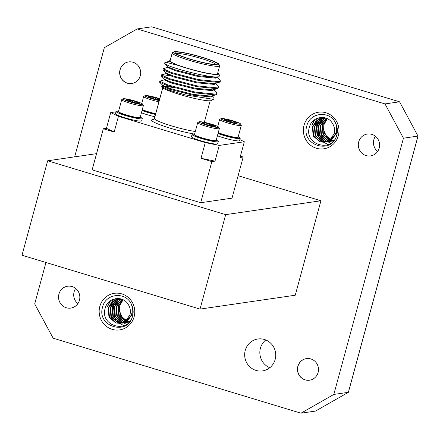 <?xml version="1.0" encoding="UTF-8"?>
<svg xmlns="http://www.w3.org/2000/svg" width="440" height="440" viewBox="0 0 440 440"><rect width="100%" height="100%" fill="white"/><g stroke="black" fill="none" stroke-linecap="round" stroke-linejoin="round"><path stroke-width="0.66" d="M377.641 151.459A11.055 10.643 81.7 0 1 373.863 139.656A11.055 10.643 81.7 0 1 375.43 136.268M269.808 367.719A16.126 15.521 81.7 0 1 260.409 348.211A16.126 15.521 81.7 0 1 265.76 339.966M77.88 303.644A11.055 10.643 81.7 0 1 74.102 291.841A11.055 10.643 81.7 0 1 75.669 288.453M79.448 300.256A11.055 10.643 81.7 0 1 70.785 308.094A11.055 10.643 81.7 0 1 58.938 294.052A11.055 10.643 81.7 0 1 67.595 286.215A11.055 10.643 81.7 0 1 79.448 300.256M379.209 148.071A11.055 10.643 81.7 0 1 370.552 155.909A11.055 10.643 81.7 0 1 358.699 141.867A11.055 10.643 81.7 0 1 367.361 134.03A11.055 10.643 81.7 0 1 379.209 148.071M113.652 304.596L113.388 305.415L114.559 317.73L115.781 319.732M116.814 321.03L118.58 322.74M118.91 323.004L119.471 323.416M119.554 323.477L124.047 325.617M123.734 322.889L126.39 324.368M110.567 300.713L107.751 306.235M110.105 301.043L107.514 306.273M113.592 299.189L109.714 305.949M113.284 299.299L109.472 305.987M115.803 298.65L114.334 300.339M114.087 300.674L112.877 302.654M112.266 303.958L111.672 305.663M115.561 298.689L113.982 300.526M113.702 300.916L112.354 303.254M111.694 304.882L111.43 305.701M117.607 298.513L116.809 299.404M116.738 299.492L116.292 300.053M116.045 300.388L114.835 302.368M114.224 303.672L113.63 305.382M117.403 298.518L116.54 299.475M116.452 299.58L115.94 300.24M115.66 300.63L114.318 302.968M119.202 298.617L118.828 299.046M118.806 299.074L118.25 299.767M118.003 300.102L116.793 302.082M116.182 303.391L115.588 305.096M119.014 298.595L118.498 299.189M118.41 299.293L117.898 299.954M117.618 300.344L116.276 302.682M115.61 304.31L115.346 305.129M317.867 123.503L317.603 124.322L318.769 136.631L319.995 138.638M321.03 139.937L322.795 141.642M323.125 141.911L323.686 142.323M323.769 142.384L328.257 144.518M327.949 141.796L330.605 143.275M314.782 119.62L311.966 125.142M314.32 119.95L311.729 125.175M317.807 118.096L315.128 121.842M314.523 123.151L313.923 124.856M317.499 118.206L313.687 124.889M320.012 117.552L318.549 119.24M318.302 119.581L317.091 121.556M316.481 122.865L315.882 124.57M319.77 117.59L318.197 119.427M317.916 119.823L316.569 122.161M315.909 123.789L315.645 124.603M321.822 117.42L321.024 118.311M320.947 118.393L320.507 118.954M320.26 119.295L319.05 121.27M318.439 122.579L317.84 124.284M321.618 117.42L320.755 118.382M320.666 118.487L320.155 119.141M319.875 119.537L318.527 121.875M323.416 117.524L323.037 117.953M323.02 117.975L322.465 118.668M322.218 119.009L321.007 120.984M320.397 122.293L319.803 123.998M323.23 117.502L322.806 117.981M322.625 118.201L322.113 118.855M321.833 119.251L320.485 121.589M319.825 123.217L319.561 124.036M275.16 359.475A16.126 15.521 81.7 0 1 262.526 370.904A16.126 15.521 81.7 0 1 245.245 350.422A16.126 15.521 81.7 0 1 257.879 338.993A16.126 15.521 81.7 0 1 275.16 359.475M162.503 88.759A16.126 15.521 81.7 0 1 162.421 87.659M162.41 87.34A16.126 15.521 81.7 0 1 162.421 86.361M162.426 86.185A16.126 15.521 81.7 0 1 162.52 85.096M134.118 316.795A18.486 17.798 81.7 0 1 112.151 329.34A18.486 17.798 81.7 0 1 99.82 306.422A18.486 17.798 81.7 0 1 121.781 293.876A18.486 17.798 81.7 0 1 134.118 316.795M338.327 135.702A18.486 17.798 81.7 0 1 316.366 148.242A18.486 17.798 81.7 0 1 304.029 125.323A18.486 17.798 81.7 0 1 325.996 112.783A18.486 17.798 81.7 0 1 338.327 135.702M331.623 139.97L326.156 135.988L323.615 129.58L323.807 124.955L327.25 118.707M309.617 126.456C303.017 144.881 332.508 153.401 336.776 134.948L336.859 134.662A16.148 15.543 -98.3 0 0 335.412 122.749C336.902 126.704 336.886 130.543 335.368 134.266L329.83 140.129L334.158 133.683C335.104 129.91 334.483 126.401 332.305 123.156C326.975 114.07 312.345 116.534 309.617 126.456M127.408 321.062L121.941 317.086L119.405 310.673L119.592 306.048L123.041 299.8M105.402 307.549C98.802 325.974 128.293 334.493 132.561 316.047L132.649 315.761A16.148 15.543 -98.3 0 0 131.197 303.848C132.688 307.802 132.671 311.641 131.153 315.359L125.615 321.222L129.943 314.776C130.889 311.003 130.268 307.494 128.095 304.255C122.76 295.163 108.13 297.627 105.402 307.549M214.192 126.852L214.066 125.505A6.754 0.754 -164.8 0 1 215.298 126.209A6.754 0.754 -164.8 0 1 215.276 126.401A6.754 0.754 -164.8 0 1 214.797 126.473A6.754 0.754 -164.8 0 1 209.545 125.526A6.754 0.754 -164.8 0 1 203.566 123.613A6.754 0.754 -164.8 0 1 202.318 122.881A6.754 0.754 -164.8 0 1 202.84 122.645A6.754 0.754 -164.8 0 1 208.087 123.585A6.754 0.754 -164.8 0 1 214.066 125.505C211.783 126 209.792 125.362 208.087 123.585C206.047 124.405 204.298 124.091 202.84 122.645M199.117 122.089A10.109 1.127 -164.8 0 1 199.155 121.803A10.109 1.127 -164.8 0 1 208.967 123.431A10.109 1.127 -164.8 0 1 218.515 127.028A10.109 1.127 -164.8 0 1 218.543 127.072A10.109 1.127 -164.8 0 1 209.764 125.972A10.109 1.127 -164.8 0 1 199.117 122.089M219.302 128.381A11.231 1.249 -164.8 0 1 219.335 128.425A11.231 1.249 -164.8 0 1 219.362 128.579A11.231 1.249 -164.8 0 1 208.967 127.05A11.231 1.249 -164.8 0 1 197.747 122.892A11.231 1.249 -164.8 0 1 197.687 122.689A11.231 1.249 -164.8 0 1 197.791 122.573L199.155 121.803M219.362 128.579L216.145 140.432A11.231 1.249 -164.8 0 1 216.04 140.547A11.231 1.249 -164.8 0 1 206.52 139.095A11.231 1.249 -164.8 0 1 194.53 134.739A11.231 1.249 -164.8 0 1 194.497 134.695A11.231 1.249 -164.8 0 1 194.464 134.541L197.687 122.689M194.497 134.695L194.893 135.371A10.67 1.188 15.2 0 0 206.311 139.557A10.67 1.188 15.2 0 0 215.358 140.932L216.04 140.547M216.222 140.151A13.574 1.513 -164.8 0 1 218.18 141.339A13.574 1.513 -164.8 0 1 218.257 141.581L217.646 143.825A13.574 1.513 -164.8 0 1 205.084 141.977A13.574 1.513 -164.8 0 1 191.527 136.95A13.574 1.513 -164.8 0 1 191.45 136.708L192.06 134.464A13.574 1.513 -164.8 0 1 194.541 134.261M218.257 141.581A13.574 1.513 -164.8 0 1 205.695 139.733A13.574 1.513 -164.8 0 1 192.137 134.706A13.574 1.513 -164.8 0 1 192.06 134.464M174.537 51.706A23.402 2.607 15.2 0 0 173.882 51.892A23.402 2.607 15.2 0 0 191.499 59.642A23.402 2.607 15.2 0 0 217.954 64.84A23.402 2.607 15.2 0 0 218.763 64.092A23.402 2.607 15.2 0 0 198.49 56.188A23.402 2.607 15.2 0 0 174.537 51.706M218.763 64.092L219.588 65.505A24.574 2.739 -164.8 0 1 219.654 65.841A24.574 2.739 -164.8 0 1 218.735 66.291A24.574 2.739 -164.8 0 1 192.264 61.21A24.574 2.739 -164.8 0 1 172.227 52.954A24.574 2.739 -164.8 0 1 172.458 52.701L173.882 51.892M175.84 52.102A22 2.448 -164.8 0 1 200.712 56.991A22 2.448 -164.8 0 1 217.272 64.273A22 2.448 -164.8 0 1 216.651 64.449A22 2.448 -164.8 0 1 194.139 60.236A22 2.448 -164.8 0 1 175.082 52.806A22 2.448 -164.8 0 1 175.84 52.102M215.941 64.504A20.829 2.321 15.2 0 0 197.703 57.475A20.829 2.321 15.2 0 0 176.622 53.548A20.829 2.321 15.2 0 0 176.11 53.68M214.005 98.989L211.277 100.529A25.74 2.866 -164.8 0 1 210.551 100.733A25.74 2.866 -164.8 0 1 184.206 95.805A25.74 2.866 -164.8 0 1 161.904 87.114L161.673 86.713L168.933 90.112L185.026 94.87L213.114 99.27L214.005 98.989L213.862 97.488L212.174 95.821M162.982 86.004L161.673 86.713M163.323 86.752A24.574 2.739 15.2 0 0 162.96 87.065L162.822 87.576M169.757 61.067L164.934 62.645A29.255 3.256 -164.8 0 0 164.665 62.948L164.753 63.586L165.545 64.13A29.255 3.256 -164.8 0 1 164.665 62.948M166.49 61.991C164.912 61.974 168.933 63.146 178.558 65.505A25.74 2.866 15.2 0 0 217.685 74.476A25.74 2.866 15.2 0 0 218.576 73.651A25.74 2.866 15.2 0 0 217.745 72.87M218.576 73.651L219.676 75.543L218.889 76.709L216.112 77.413L198.484 75.768L174.982 69.779L168.146 66.935L164.753 63.586M218.889 76.709C213.158 78.942 171.259 68.222 165.545 64.13M172.227 52.954L170.093 60.808A24.574 2.739 15.2 0 0 190.13 69.064A24.574 2.739 15.2 0 0 216.601 74.146A24.574 2.739 15.2 0 0 217.52 73.695L219.654 65.841M213.868 89.59L216.37 92.059L217.019 93.385L215.859 94.166L195.228 92.087L167.811 84.915L159.715 81.163L164.676 79.767M217.019 93.385L216.81 94.166L215.65 94.941L195.014 92.868L167.596 85.696L159.671 82.286L159.715 81.163M217.256 77.121L219.758 79.591L220.407 80.916L219.247 81.697L198.616 79.618L171.198 72.446L163.103 68.695L168.064 67.298M220.407 80.916L220.198 81.697L219.038 82.472L198.402 80.399L170.984 73.227L163.059 69.817L163.103 68.695M215.562 83.353L218.064 85.822L218.713 87.153L217.553 87.929L196.922 85.855L169.505 78.683L161.409 74.927L162.437 74.63L169.956 75.697M218.713 87.153L218.504 87.929L217.344 88.71L196.708 86.63L169.29 79.459L161.364 76.054L161.409 74.927M219.038 82.472L214.418 83.644L196.79 82L173.288 76.016L166.452 73.167L163.059 69.817M217.344 88.71L212.724 89.881L195.096 88.237L171.595 82.247L164.758 79.404L161.364 76.054M215.65 94.941L211.03 96.113L193.402 94.468L169.901 88.484L162.943 85.388L162.729 86.163L169.691 89.265L193.188 95.249L210.887 96.877L211.888 96.173L212.102 95.392M217.41 135.768A13.574 1.513 15.2 0 0 236.72 140.795A13.574 1.513 15.2 0 0 239.58 140.63L240.191 138.386A13.574 1.513 15.2 0 0 238.156 136.956M218.02 133.524A13.574 1.513 15.2 0 0 237.331 138.55A13.574 1.513 15.2 0 0 240.191 138.386M218.268 132.611A11.231 1.249 15.2 0 0 220.468 133.485A11.231 1.249 15.2 0 0 235.708 137.368A11.231 1.249 15.2 0 0 237.974 137.352L237.292 137.737A10.67 1.188 -164.8 0 1 230.885 136.989A10.67 1.188 -164.8 0 1 220.66 134.062A10.67 1.188 -164.8 0 1 218.152 133.04M237.974 137.352A11.231 1.249 15.2 0 0 238.079 137.231L241.296 125.384A11.231 1.249 15.2 0 0 241.269 125.23L240.477 123.871A10.109 1.127 15.2 0 0 233.596 121.011A10.109 1.127 15.2 0 0 223.124 118.591A10.109 1.127 15.2 0 0 221.089 118.602A10.109 1.127 15.2 0 0 226.875 121.391A10.109 1.127 15.2 0 0 238.376 124.135A10.109 1.127 15.2 0 0 240.477 123.871M221.089 118.602L219.72 119.378A11.231 1.249 15.2 0 0 219.615 119.493A11.231 1.249 15.2 0 0 226.716 122.65A11.231 1.249 15.2 0 0 238.931 125.516A11.231 1.249 15.2 0 0 241.296 125.384M228.008 121.336L228.371 119.999A6.754 0.754 15.2 0 0 224.301 119.515A6.754 0.754 15.2 0 0 224.252 119.68A6.754 0.754 15.2 0 0 226.677 120.879A6.754 0.754 15.2 0 0 233.129 122.722A6.754 0.754 15.2 0 0 235.846 123.211A6.754 0.754 15.2 0 0 237.198 123.206A6.754 0.754 15.2 0 0 237.204 123.2A6.754 0.754 15.2 0 0 234.823 121.842L235.499 123.167M154.902 116.738A13.574 1.513 -164.8 0 1 141.433 112.783M155.507 114.493A13.574 1.513 -164.8 0 1 142.043 110.539M142.175 110.055A10.67 1.188 15.2 0 0 152.268 113.372A10.67 1.188 15.2 0 0 155.601 114.147M155.732 113.68A11.231 1.249 -164.8 0 1 152.471 112.915A11.231 1.249 -164.8 0 1 142.291 109.626M158.95 101.827A11.231 1.249 -164.8 0 1 143.704 96.707A11.231 1.249 -164.8 0 1 143.638 96.503A11.231 1.249 -164.8 0 1 143.743 96.388L145.112 95.618A10.109 1.127 -164.8 0 1 159.797 98.72M159.28 100.617A10.109 1.127 -164.8 0 1 145.073 95.904A10.109 1.127 -164.8 0 1 145.112 95.618M159.401 100.161A6.754 0.754 -164.8 0 1 155.502 99.341A6.754 0.754 -164.8 0 1 149.523 97.427A6.754 0.754 -164.8 0 1 148.291 96.723A6.754 0.754 -164.8 0 1 148.274 96.696A6.754 0.754 -164.8 0 1 148.797 96.459L148.791 97.081M118.564 111.271A13.574 1.513 15.2 0 0 116.083 111.474L115.472 113.724A13.574 1.513 15.2 0 0 124.053 117.535A13.574 1.513 15.2 0 0 138.809 121A13.574 1.513 15.2 0 0 141.669 120.841L142.28 118.597A13.574 1.513 15.2 0 0 140.245 117.161M116.083 111.474A13.574 1.513 15.2 0 0 124.663 115.291A13.574 1.513 15.2 0 0 139.42 118.756A13.574 1.513 15.2 0 0 142.28 118.597M140.063 117.557L139.381 117.942A10.67 1.188 -164.8 0 1 132.974 117.194A10.67 1.188 -164.8 0 1 122.749 114.274A10.67 1.188 -164.8 0 1 118.916 112.382L118.52 111.705A11.231 1.249 15.2 0 0 122.557 113.696A11.231 1.249 15.2 0 0 137.803 117.579A11.231 1.249 15.2 0 0 140.063 117.557A11.231 1.249 15.2 0 0 140.168 117.442L143.385 105.595A11.231 1.249 15.2 0 0 143.357 105.441L142.566 104.082A10.109 1.127 15.2 0 0 135.685 101.217A10.109 1.127 15.2 0 0 125.213 98.797A10.109 1.127 15.2 0 0 123.178 98.813A10.109 1.127 15.2 0 0 128.964 101.602A10.109 1.127 15.2 0 0 140.465 104.341A10.109 1.127 15.2 0 0 142.566 104.082M123.178 98.813L121.814 99.583A11.231 1.249 15.2 0 0 121.71 99.704L118.487 111.551A11.231 1.249 15.2 0 0 118.52 111.705M121.71 99.704A11.231 1.249 15.2 0 0 128.805 102.861A11.231 1.249 15.2 0 0 141.02 105.727A11.231 1.249 15.2 0 0 143.385 105.595M130.103 101.541L130.466 100.205A6.754 0.754 15.2 0 0 127.743 99.715A6.754 0.754 15.2 0 0 126.39 99.726L127.144 100.425M128.656 61.908A10.918 10.511 -98.3 0 0 120.164 69.636A10.918 10.511 -98.3 0 0 131.808 83.512M140.294 75.785A10.918 10.511 81.7 0 1 131.742 83.523A10.918 10.511 81.7 0 1 120.043 69.658A10.918 10.511 81.7 0 1 128.596 61.913A10.918 10.511 81.7 0 1 140.294 75.785M306.466 358.589A10.918 10.511 -98.3 0 0 297.974 366.322A10.918 10.511 -98.3 0 0 309.611 380.199M318.104 372.466A10.918 10.511 81.7 0 1 309.551 380.204A10.918 10.511 81.7 0 1 297.847 366.339A10.918 10.511 81.7 0 1 306.4 358.6A10.918 10.511 81.7 0 1 318.104 372.466M200.019 309.1L225.681 214.643L47.663 160.781L22 255.239L200.019 309.1L295.251 295.218L320.914 200.767L238.117 175.714M115.99 111.815L110.726 112.58L118.443 116.325L205.277 142.593L219.263 145.42L244.327 141.768L240.059 157.476L243.194 157.02L240.416 156.178M243.194 157.02L232.023 198.149L200.69 202.714L211.86 161.59L214.995 161.134L201.009 158.306L211.86 161.59M103.323 128.75L114.175 132.033L106.458 128.293L103.323 128.75L92.147 169.873L200.69 202.714M128.194 100.832L130.466 100.205C132.286 101.948 134.437 102.564 136.912 102.053L136.598 103.213M126.39 99.726A6.754 0.754 15.2 0 0 126.341 99.891A6.754 0.754 15.2 0 0 128.766 101.085A6.754 0.754 15.2 0 0 135.218 102.933A6.754 0.754 15.2 0 0 139.288 103.417A6.754 0.754 15.2 0 0 139.299 103.411A6.754 0.754 15.2 0 0 136.912 102.053L137.588 103.378M136.912 102.053A6.754 0.754 15.2 0 0 130.466 100.205M153.654 98.841L154.044 97.405C152.004 98.219 150.255 97.906 148.797 96.459A6.754 0.754 -164.8 0 1 154.044 97.405A6.754 0.754 -164.8 0 1 159.671 99.171M160.023 99.319C157.74 99.814 155.744 99.176 154.044 97.405M244.327 141.768L239.861 139.601M234.504 123.002L234.823 121.842A6.754 0.754 15.2 0 0 228.371 119.999C230.197 121.737 232.348 122.353 234.823 121.842M225.946 120.599L228.371 119.999M178.558 65.505L172.546 62.926L169.653 60.687L170.236 60.297M204.309 96.146A25.74 2.866 -164.8 0 1 206.674 97.108M164.18 86.218L170.302 86.999L163.488 85.943M174.103 87.736A24.574 2.739 15.2 0 0 164.703 86.554M219.263 145.42L214.995 161.134M118.443 116.325L114.175 132.033M201.009 158.306L205.277 142.593M106.458 128.293L110.726 112.58M172.546 62.926L169.505 61.226L169.653 60.687M217.179 76.692L216.97 77.473L215.969 78.172L198.27 76.543L174.768 70.559L167.811 67.463L168.025 66.682M215.485 82.924L215.276 83.705L214.275 84.409L196.576 82.781L173.08 76.797L166.117 73.695L166.331 72.919M213.791 89.161L213.582 89.942L212.581 90.64L194.882 89.012L171.386 83.028L164.423 79.932L164.637 79.151M208.087 123.585L207.697 125.026M213.823 126.401L214.066 125.505M47.663 160.781L96.558 153.654M225.681 214.643L320.914 200.767M119.405 310.673L120.714 315.409L126.192 320.76M126.363 320.837L127.243 321.184M127.507 321.272L128.288 321.486M128.546 321.547L129.316 321.679M122.854 299.662L117.937 306.405L118.756 315.695L125.565 321.563L126.33 321.772M126.588 321.833L127.358 321.965M127.611 321.998L128.37 322.053M128.623 322.064L129.118 322.058M121.974 299.293L115.979 306.691L116.798 315.981L123.602 321.849L125.4 322.25M125.653 322.284L126.412 322.339M126.665 322.35L129.063 322.118M121.022 299.101L119.812 299.69L114.021 306.977L114.84 316.267L121.644 322.13L124.454 322.625M124.707 322.63L125.455 322.619M125.703 322.603L129.558 321.563M120.577 298.87L120.252 298.964M120.016 299.035L117.854 299.976L112.063 307.263L112.882 316.547L119.686 322.416L123.492 322.905M123.745 322.889L124.971 322.735M120.483 298.798L119.262 299.002M119.02 299.057L115.896 300.262L110.105 307.549L110.924 316.833L117.728 322.702L122.524 323.092L126.396 321.734L131.697 314.523L132.011 312.609M121.671 299.189L118.036 299.156L113.938 300.548L108.147 307.835L108.966 317.119L115.77 322.988L120.566 323.378L125.615 321.222M123.079 299.772L118.426 306.334L119.246 315.623L126.561 321.635M126.819 321.701L127.589 321.855M127.848 321.893L128.607 321.97M128.859 321.981L129.184 321.992M122.183 299.376L116.468 306.62L117.288 315.909L124.091 321.777L125.631 322.141M125.889 322.179L126.649 322.256M126.901 322.267L128.639 322.201M128.398 322.24L129.041 322.141M121.281 299.134L120.302 299.624L114.51 306.906L115.33 316.195L122.133 322.058L124.691 322.542M124.944 322.553L125.692 322.559M125.945 322.548L129.355 321.8M120.269 299.046L118.344 299.904L112.552 307.192L113.372 316.481L120.175 322.344L123.734 322.845M123.987 322.834L124.724 322.768M120.362 298.82L119.51 298.986M119.268 299.041L116.386 300.19L110.594 307.478L111.413 316.762L118.217 322.63L122.766 323.054M122.524 323.092L126.885 321.662L132.187 314.452L132.297 309.034M121.028 298.986L118.036 299.156M118.278 299.123L114.428 300.476L108.636 307.764L109.456 317.048L116.259 322.916L120.808 323.34M120.566 323.378L124.922 321.948L126.775 320.59M323.615 129.58L324.929 134.316L330.407 139.667M330.577 139.744L331.458 140.091M331.722 140.179L332.502 140.393M332.761 140.448L333.531 140.586M327.063 118.569L322.152 125.312L322.971 134.596L329.775 140.465L330.545 140.679M330.803 140.734L331.573 140.871M331.826 140.899L332.585 140.96M332.833 140.965L333.333 140.965M326.189 118.201L320.194 125.598L321.013 134.882L327.817 140.751L329.615 141.152M329.868 141.185L330.627 141.246M330.875 141.251L333.278 141.026M325.237 118.008L324.027 118.597L318.236 125.884L319.055 135.168L325.859 141.037L328.669 141.531M328.916 141.537L329.665 141.526M329.912 141.51L333.773 140.47M324.791 117.777L324.467 117.865M324.231 117.942L322.069 118.883L316.277 126.17L317.097 135.454L323.901 141.323L327.707 141.812M327.954 141.796L329.186 141.642M324.693 117.706L323.472 117.909M323.23 117.959L320.111 119.169L314.32 126.456L315.139 135.74L321.943 141.609L326.733 141.999L330.605 140.641L335.907 133.425L336.221 131.511M325.886 118.096L322.245 118.063L318.153 119.455L312.361 126.742L313.181 136.026L319.985 141.895L324.775 142.285L329.83 140.129M327.294 118.679L322.641 125.241L323.461 134.53L330.776 140.542M331.034 140.608L331.804 140.762M332.062 140.8L332.822 140.877M333.075 140.888L333.399 140.899M326.398 118.283L320.683 125.526L321.502 134.811L328.306 140.679L329.846 141.048M330.105 141.081L330.864 141.157M331.117 141.174L332.855 141.103M332.613 141.141L333.256 141.048M325.495 118.036L324.517 118.525L318.725 125.813L319.545 135.097L326.348 140.965L328.906 141.444M329.159 141.46L329.907 141.465M330.154 141.455L333.57 140.701M324.478 117.948L322.559 118.811L316.767 126.099L317.587 135.383L324.39 141.251L327.949 141.752M328.196 141.74L328.939 141.674M324.572 117.722L323.719 117.893M323.483 117.948L320.601 119.097L314.809 126.385L315.629 135.668L322.432 141.537L326.981 141.961M326.733 141.999L331.095 140.569L336.397 133.353L336.512 127.941M325.243 117.893L322.245 118.063M322.493 118.03L318.643 119.383L312.851 126.671L313.671 135.954L320.474 141.823L325.023 142.246M324.775 142.285L329.137 140.855L330.99 139.496M418 136.07L403.442 138.193L333.823 394.433L300.982 413.188L315.541 411.065L348.381 392.315L418 136.07L399.564 101.805L151.718 26.813L137.165 28.936L104.324 47.685L74.663 156.849M163.988 79.943A16.126 15.521 81.7 0 1 164.428 79.079M403.442 138.193L385.006 103.928L399.564 101.805M45.964 262.488L34.7 303.93L53.141 338.195L300.982 413.188M333.823 394.433L348.381 392.315M137.165 28.936L385.006 103.928M132.561 316.047L132.572 316.047C128.073 336.298 96.261 326.695 102.614 306.983C105.534 293.497 125.318 291.28 131.197 303.848M336.776 134.948L336.787 134.954C332.288 155.205 300.476 145.602 306.829 125.889C309.749 112.398 329.533 110.182 335.412 122.749M334.158 133.683L335.368 134.266M336.787 134.954A16.148 15.543 -98.3 0 0 336.859 134.662M132.572 316.047A16.148 15.543 -98.3 0 0 132.649 315.761M194.585 134.09A26.912 2.998 -164.8 0 1 163.554 126.049A26.912 2.998 -164.8 0 1 152.565 119.62A26.912 2.998 -164.8 0 1 153.698 119.548M162.734 87.89L154.423 118.487A24.574 2.739 15.2 0 0 168.977 125.092A24.574 2.739 15.2 0 0 195.294 131.489M143.638 96.503L141.746 103.477M219.615 119.493L217.723 126.467M181.693 94.001L182.028 92.758M210.161 100.776L204.309 122.314M161.75 74.707L166.37 73.535M163.064 85.635L159.671 82.286M154.423 118.487L153.511 119.691M218.543 127.072L219.335 128.425M126.929 322.449L126.44 322.52M331.144 141.356L330.655 141.427"/></g></svg>
